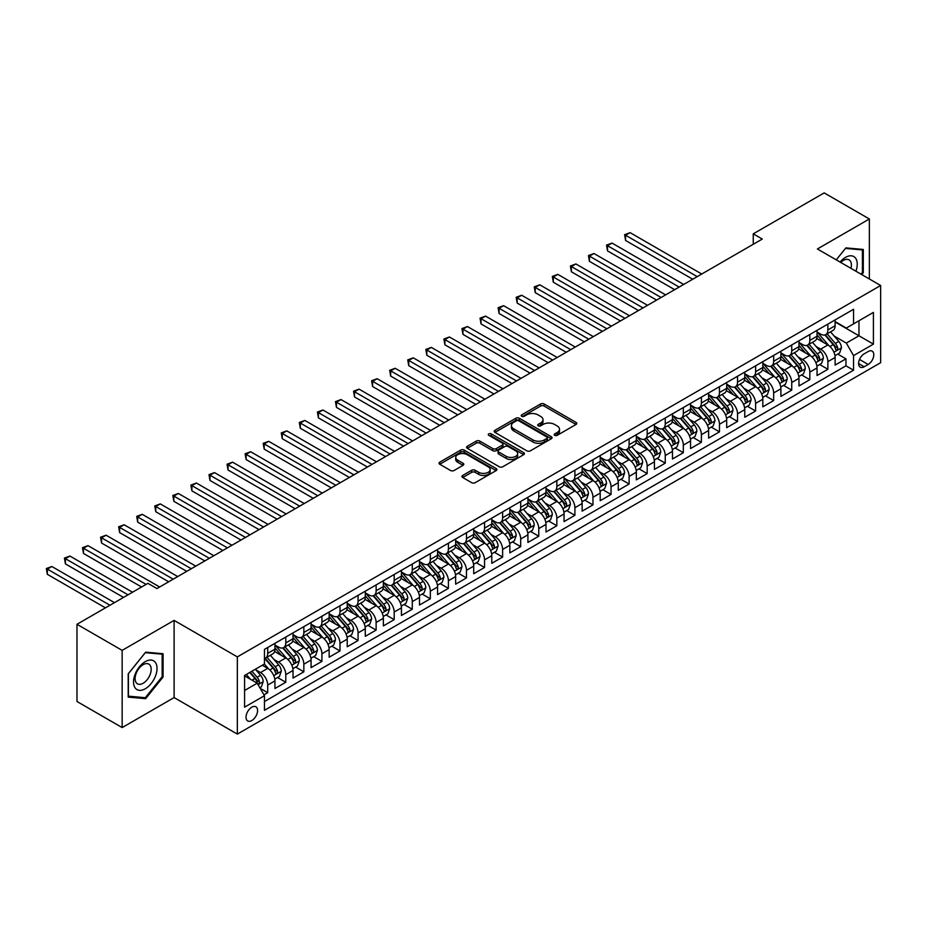 <?xml version="1.0" encoding="UTF-8"?>
<svg xmlns="http://www.w3.org/2000/svg" width="927" height="927" viewBox="0 0 927 927"><rect width="100%" height="100%" fill="white"/><g stroke="black" fill="none" stroke-linecap="round" stroke-linejoin="round"><path stroke-width="1.39" d="M554.717 435.331A1.761 1.008 0 0 0 557.197 435.331L576.049 424.45A2.503 1.448 0 0 0 576.779 423.43A2.503 1.448 0 0 0 576.049 422.411L544.114 403.975A2.503 1.448 0 0 0 540.568 403.975L521.727 414.856A1.761 1.008 0 0 0 521.206 415.574A1.761 1.008 0 0 0 521.727 416.293A1.761 1.008 0 0 0 524.207 416.293L526.64 414.879A8.03 4.635 0 0 1 537.996 414.879L540.661 416.42A8.03 4.635 0 0 1 543.013 419.688A8.03 4.635 0 0 1 540.661 422.967L538.216 424.381A1.761 1.008 0 0 0 537.706 425.099A1.761 1.008 0 0 0 538.216 425.817A1.761 1.008 0 0 0 540.708 425.817L543.141 424.404A8.03 4.635 0 0 1 554.497 424.404L557.15 425.945A8.03 4.635 0 0 1 559.502 429.213A8.03 4.635 0 0 1 557.15 432.492L554.717 433.906A1.761 1.008 0 0 0 554.195 434.624A1.761 1.008 0 0 0 554.717 435.331L554.717 433.906M251.808 720.534A8.181 4.716 120 0 0 257.15 713.327A8.181 4.716 120 0 0 255.898 706.78A8.181 4.716 120 0 0 251.808 707.185A8.181 4.716 120 0 0 246.466 714.393A8.181 4.716 120 0 0 247.718 720.939A8.181 4.716 120 0 0 251.808 720.534M462.7 475.447A2.503 1.448 0 0 0 461.97 476.478A2.503 1.448 0 0 0 462.7 477.498L471.658 482.677A2.503 1.448 0 0 0 475.203 482.677L496.142 470.592A2.503 1.448 0 0 0 496.872 469.56A2.503 1.448 0 0 0 496.142 468.541L464.207 450.105A2.503 1.448 0 0 0 460.661 450.105L439.734 462.191A2.503 1.448 0 0 0 439.004 463.21A2.503 1.448 0 0 0 439.734 464.242L450.557 470.487A2.503 1.448 0 0 0 454.103 470.487L463.06 465.319A2.503 1.448 0 0 0 463.79 464.288A2.503 1.448 0 0 0 463.06 463.268L457.695 460.163A6.709 3.87 0 0 1 455.725 457.428A6.709 3.87 0 0 1 459.873 453.848A6.709 3.87 0 0 1 467.185 454.693L488.205 466.826A6.709 3.87 0 0 1 490.163 469.56A6.709 3.87 0 0 1 486.026 473.141A6.709 3.87 0 0 1 478.714 472.307L475.203 470.279A2.503 1.448 0 0 0 471.658 470.279L462.7 475.447L462.7 477.498M174.102 620.383L122.155 650.372L76.976 624.288L76.976 701.496L122.155 727.579L174.102 697.579L237.347 734.103L237.347 656.895L174.102 620.383L174.102 697.579M869.352 278.969L869.352 218.981L817.405 248.981L880.65 285.493L237.347 656.895M869.352 218.981L824.184 192.897L753.257 233.847L753.257 244.288M76.976 624.288L147.903 583.35L156.941 588.564L762.295 239.062L753.257 233.847M526.826 450.823A2.503 1.448 0 0 0 530.371 450.823L551.298 438.738A2.503 1.448 0 0 0 552.04 437.718A2.503 1.448 0 0 0 551.298 436.687L519.375 418.262A2.503 1.448 0 0 0 515.829 418.262L494.902 430.348A2.503 1.448 0 0 0 494.161 431.368A2.503 1.448 0 0 0 494.902 432.388L526.826 450.823M489.479 435.713A1.761 1.008 0 0 1 491.264 435.968L491.264 433.871L523.72 452.619A2.503 1.448 0 0 1 524.45 453.639A2.503 1.448 0 0 1 523.72 454.659L502.793 466.745A2.503 1.448 0 0 1 499.247 466.745L467.312 448.32L476.269 443.187L476.269 441.09L467.312 446.269A2.503 1.448 0 0 0 466.582 447.289A2.503 1.448 0 0 0 467.312 448.32L467.312 446.269M476.269 443.187A2.503 1.448 0 0 1 479.815 443.187L479.815 441.09A2.503 1.448 0 0 0 476.269 441.09M479.815 441.09L492.77 448.575A2.503 1.448 0 0 0 496.316 448.575L502.26 445.145A2.503 1.448 0 0 0 502.99 444.114A2.503 1.448 0 0 0 502.26 443.094L488.772 435.308A1.761 1.008 0 0 1 488.262 434.589A1.761 1.008 0 0 1 489.352 433.651A1.761 1.008 0 0 1 491.264 433.871M263.963 694.844L267.706 692.678L260.209 688.355M255.945 669.931L260.487 672.55A10.22 5.898 60 0 1 267.706 685.065L274.937 680.893L274.937 688.506L285.783 682.249L277.555 677.498M274.01 659.491L278.552 662.11A10.22 5.898 60 0 1 285.783 674.636L293.013 670.464L293.013 678.077L303.847 671.82L295.632 667.069M292.086 649.062L296.617 651.681A10.22 5.898 60 0 1 303.847 664.196L311.078 660.024L311.078 667.637L321.924 661.38L313.697 656.64M310.151 638.633L314.693 641.252A10.22 5.898 60 0 1 321.924 653.767L329.143 649.595L329.143 657.208L339.989 650.951L331.773 646.2M328.228 628.193L332.758 630.812A10.22 5.898 60 0 1 339.989 643.338L347.219 639.167L347.219 646.779L358.065 640.522L349.838 635.771M346.292 617.764L350.835 620.383A10.22 5.898 60 0 1 358.065 632.898L365.284 628.726L365.284 636.339L376.13 630.082L367.903 625.343M364.369 607.336L368.9 609.954A10.22 5.898 60 0 1 376.13 622.469L383.361 618.297L383.361 625.91L394.195 619.653L385.98 614.902M382.434 596.895L386.976 599.514A10.22 5.898 60 0 1 394.195 612.04L401.426 607.869L401.426 615.482L412.272 609.224L404.045 604.474M400.51 586.467L405.041 589.085A10.22 5.898 60 0 1 412.272 601.6L419.502 597.428L419.502 605.041L430.337 598.784L422.121 594.045M418.575 576.026L423.118 578.657A10.22 5.898 60 0 1 430.337 591.171L437.567 587L437.567 594.613L448.413 588.355L440.186 583.604M436.652 565.597L441.182 568.216A10.22 5.898 60 0 1 448.413 580.742L455.644 576.559L455.644 584.184L466.478 577.927L458.262 573.176M454.717 555.169L459.259 557.787A10.22 5.898 60 0 1 466.478 570.302L473.709 566.13L473.709 573.743L484.554 567.486L476.327 562.747M472.782 544.728L477.324 547.359A10.22 5.898 60 0 1 484.554 559.873L491.785 555.702L491.785 563.315L502.619 557.057L494.404 552.307M490.858 534.3L495.389 536.918A10.22 5.898 60 0 1 502.619 549.444L509.85 545.261L509.85 552.886L520.696 546.629L512.469 541.878M508.923 523.871L513.465 526.49A10.22 5.898 60 0 1 520.696 539.004L527.915 534.833L527.915 542.446L538.761 536.188L530.545 531.449M527 513.431L531.53 516.049A10.22 5.898 60 0 1 538.761 528.575L545.991 524.404L545.991 532.017L556.837 525.76L548.61 521.009M545.064 503.002L549.607 505.621A10.22 5.898 60 0 1 556.837 518.147L564.056 513.964L564.056 521.588L574.902 515.319L566.675 510.58M563.141 492.573L567.672 495.192A10.22 5.898 60 0 1 574.902 507.706L582.133 503.535L582.133 511.148L592.967 504.891L584.752 500.14M581.206 482.133L585.748 484.751A10.22 5.898 60 0 1 592.967 497.278L600.198 493.106L600.198 500.719L611.044 494.462L602.817 489.711M599.282 471.704L603.813 474.323A10.22 5.898 60 0 1 611.044 486.849L618.274 482.666L618.274 490.29L629.109 484.021L620.893 479.282M617.347 461.275L621.89 463.894A10.22 5.898 60 0 1 629.109 476.408L636.339 472.237L636.339 479.85L647.185 473.593L638.958 468.842M635.424 450.835L639.954 453.454A10.22 5.898 60 0 1 647.185 465.98L654.416 461.808L654.416 469.421L665.25 463.164L657.034 458.413M653.489 440.406L658.031 443.025A10.22 5.898 60 0 1 665.25 455.551L672.481 451.368L672.481 458.992L683.326 452.724L675.099 447.984M671.554 429.977L676.096 432.596A10.22 5.898 60 0 1 683.326 445.111L690.557 440.939L690.557 448.552L701.391 442.295L693.176 437.544M689.63 419.537L694.161 422.156A10.22 5.898 60 0 1 701.391 434.682L708.622 430.51L708.622 438.123L719.468 431.866L711.241 427.115M707.695 409.108L712.237 411.727A10.22 5.898 60 0 1 719.468 424.242L726.687 420.07L726.687 427.695L737.533 421.426L729.317 416.687M725.771 398.68L730.302 401.298A10.22 5.898 60 0 1 737.533 413.813L744.763 409.641L744.763 417.254L755.609 410.997L747.382 406.246M743.836 388.239L748.379 390.858A10.22 5.898 60 0 1 755.609 403.384L762.828 399.213L762.828 406.826L773.674 400.568L765.447 395.817M761.913 377.81L766.444 380.429A10.22 5.898 60 0 1 773.674 392.944L780.905 388.772L780.905 396.397L791.739 390.128L783.524 385.389M779.978 367.382L784.52 370A10.22 5.898 60 0 1 791.739 382.515L798.97 378.343L798.97 385.956L809.816 379.699L801.588 374.948M798.054 356.941L802.585 359.56A10.22 5.898 60 0 1 809.816 372.086L817.046 367.915L817.046 375.528L827.881 369.27L827.881 361.646A10.22 5.898 -120 0 0 820.662 349.131L816.119 346.513M819.665 364.52L827.881 369.27M274.937 680.893A10.22 5.898 -120 0 0 267.706 668.367L262.283 665.238M293.013 670.464A10.22 5.898 -120 0 0 285.783 657.938L274.601 651.484M311.078 660.024A10.22 5.898 -120 0 0 303.847 647.509L292.677 641.055M329.143 649.595A10.22 5.898 -120 0 0 321.924 637.069L310.742 630.627M347.219 639.167A10.22 5.898 -120 0 0 339.989 626.64L328.818 620.186M365.284 628.726A10.22 5.898 -120 0 0 358.065 616.212L346.883 609.757M383.361 618.297A10.22 5.898 -120 0 0 376.13 605.771L364.96 599.329M401.426 607.869A10.22 5.898 -120 0 0 394.195 595.343L383.025 588.888M419.502 597.428A10.22 5.898 -120 0 0 412.272 584.914L401.101 578.46M437.567 587A10.22 5.898 -120 0 0 430.337 574.473L419.166 568.031M455.644 576.559A10.22 5.898 -120 0 0 448.413 564.045L437.231 557.59M473.709 566.13A10.22 5.898 -120 0 0 466.478 553.616L455.308 547.162M491.785 555.702A10.22 5.898 -120 0 0 484.554 543.176L473.373 536.733M509.85 545.261A10.22 5.898 -120 0 0 502.619 532.747L491.449 526.293M527.915 534.833A10.22 5.898 -120 0 0 520.696 522.318L509.514 515.864M545.991 524.404A10.22 5.898 -120 0 0 538.761 511.878L527.59 505.435M564.056 513.964A10.22 5.898 -120 0 0 556.837 501.449L545.655 494.995M582.133 503.535A10.22 5.898 -120 0 0 574.902 491.02L563.732 484.566M600.198 493.106A10.22 5.898 -120 0 0 592.967 480.58L581.797 474.137M618.274 482.666A10.22 5.898 -120 0 0 611.044 470.151L599.873 463.697M636.339 472.237A10.22 5.898 -120 0 0 629.109 459.722L617.938 453.268M654.416 461.808A10.22 5.898 -120 0 0 647.185 449.282L636.003 442.828M672.481 451.368A10.22 5.898 -120 0 0 665.25 438.853L654.08 432.399M690.557 440.939A10.22 5.898 -120 0 0 683.326 428.425L672.145 421.97M708.622 430.51A10.22 5.898 -120 0 0 701.391 417.984L690.221 411.53M726.687 420.07A10.22 5.898 -120 0 0 719.468 407.556L708.286 401.101M744.763 409.641A10.22 5.898 -120 0 0 737.533 397.127L726.362 390.673M762.828 399.213A10.22 5.898 -120 0 0 755.609 386.686L744.427 380.232M780.905 388.772A10.22 5.898 -120 0 0 773.674 376.258L762.504 369.803M798.97 378.343A10.22 5.898 -120 0 0 791.739 365.829L780.569 359.375M817.046 367.915A10.22 5.898 -120 0 0 809.816 355.389L798.645 348.934M868.182 351.53L864.207 353.824A7.926 4.577 120 0 0 859.028 360.812A7.926 4.577 120 0 0 860.244 367.15A7.926 4.577 120 0 0 864.207 366.768L868.182 364.473A7.926 4.577 120 0 0 873.361 357.486A7.926 4.577 120 0 0 872.145 351.136A7.926 4.577 120 0 0 868.182 351.53M237.347 734.103L880.65 362.689L880.65 285.493M244.577 690.488L257.231 683.187L264.462 695.702L264.462 710.314L853.547 370.209L853.547 355.597L846.316 343.083L834.196 336.084M264.462 695.702L244.577 707.185L244.577 675.47L264.462 663.987L264.462 649.387L853.547 309.282L853.547 323.882L873.419 312.411L873.419 344.126L853.547 355.597M274.937 645.007L278.552 647.092A10.22 5.898 60 0 0 283.662 647.591L290.893 643.419A10.22 5.898 -120 0 0 293.013 638.738L293.013 632.898M293.013 634.566L296.617 636.652A10.22 5.898 60 0 0 301.738 637.162L308.958 632.99A10.22 5.898 -120 0 0 311.078 628.309L311.078 622.469M311.078 624.138L314.693 626.223A10.22 5.898 60 0 0 319.803 626.733L327.034 622.562A10.22 5.898 -120 0 0 329.143 617.88L329.143 612.04M329.143 613.709L332.758 615.795A10.22 5.898 60 0 0 337.868 616.293L345.099 612.121A10.22 5.898 -120 0 0 347.219 607.44L347.219 601.6M347.219 603.268L350.835 605.354A10.22 5.898 60 0 0 355.945 605.864L363.175 601.693A10.22 5.898 -120 0 0 365.284 597.011L365.284 591.171M365.284 592.84L368.9 594.925A10.22 5.898 60 0 0 374.01 595.435L381.24 591.264A10.22 5.898 -120 0 0 383.361 586.582L383.361 580.742M383.361 582.411L386.976 584.497A10.22 5.898 60 0 0 392.086 584.995L399.317 580.823A10.22 5.898 -120 0 0 401.426 576.142L401.426 570.302M401.426 571.971L405.041 574.056A10.22 5.898 60 0 0 410.151 574.566L417.382 570.395A10.22 5.898 -120 0 0 419.502 565.713L419.502 559.873M419.502 561.542L423.118 563.628A10.22 5.898 60 0 0 428.228 564.137L435.447 559.966A10.22 5.898 -120 0 0 437.567 555.285L437.567 549.444M437.567 551.113L441.182 553.199A10.22 5.898 60 0 0 446.293 553.697L453.523 549.526A10.22 5.898 -120 0 0 455.644 544.844L455.644 539.004M455.644 540.673L459.259 542.758A10.22 5.898 60 0 0 464.369 543.268L471.588 539.097A10.22 5.898 -120 0 0 473.709 534.415L473.709 528.575M473.709 530.244L477.324 532.33A10.22 5.898 60 0 0 482.434 532.84L489.665 528.668A10.22 5.898 -120 0 0 491.785 523.987L491.785 518.147M491.785 519.815L495.389 521.901A10.22 5.898 60 0 0 500.51 522.399L507.729 518.228A10.22 5.898 -120 0 0 509.85 513.546L509.85 507.706M509.85 509.375L513.465 511.461A10.22 5.898 60 0 0 518.575 511.971L525.806 507.799A10.22 5.898 -120 0 0 527.915 503.118L527.915 497.278M527.915 498.946L531.53 501.032A10.22 5.898 60 0 0 536.64 501.542L543.871 497.37A10.22 5.898 -120 0 0 545.991 492.689L545.991 486.837M545.991 488.517L549.607 490.603A10.22 5.898 60 0 0 554.717 491.101L561.947 486.93A10.22 5.898 -120 0 0 564.056 482.249L564.056 476.408M564.056 478.077L567.672 480.163A10.22 5.898 60 0 0 572.782 480.673L580.012 476.501A10.22 5.898 -120 0 0 582.133 471.82L582.133 465.98M582.133 467.648L585.748 469.734A10.22 5.898 60 0 0 590.858 470.244L598.089 466.061A10.22 5.898 -120 0 0 600.198 461.391L600.198 455.539M600.198 457.22L603.813 459.305A10.22 5.898 60 0 0 608.923 459.804L616.154 455.632A10.22 5.898 -120 0 0 618.274 450.951L618.274 445.111M618.274 446.779L621.89 448.865A10.22 5.898 60 0 0 627 449.375L634.219 445.203A10.22 5.898 -120 0 0 636.339 440.522L636.339 434.682M636.339 436.35L639.954 438.436A10.22 5.898 60 0 0 645.065 438.946L652.295 434.763A10.22 5.898 -120 0 0 654.416 430.093L654.416 424.242M654.416 425.922L658.031 428.007A10.22 5.898 60 0 0 663.141 428.506L670.36 424.334A10.22 5.898 -120 0 0 672.481 419.653L672.481 413.813M672.481 415.481L676.096 417.567A10.22 5.898 60 0 0 681.206 418.077L688.437 413.905A10.22 5.898 -120 0 0 690.557 409.224L690.557 403.384M690.557 405.053L694.161 407.138A10.22 5.898 60 0 0 699.282 407.648L706.501 403.465A10.22 5.898 -120 0 0 708.622 398.795L708.622 392.944M708.622 394.612L712.237 396.71A10.22 5.898 60 0 0 717.347 397.208L724.578 393.036A10.22 5.898 -120 0 0 726.687 388.355L726.687 382.515M726.687 384.184L730.302 386.269A10.22 5.898 60 0 0 735.412 386.779L742.643 382.608A10.22 5.898 -120 0 0 744.763 377.926L744.763 372.086M744.763 373.755L748.379 375.841A10.22 5.898 60 0 0 753.489 376.35L760.719 372.167A10.22 5.898 -120 0 0 762.828 367.498L762.828 361.646M762.828 363.314L766.444 365.412A10.22 5.898 60 0 0 771.554 365.91L778.784 361.739A10.22 5.898 -120 0 0 780.905 357.057L780.905 351.217M780.905 352.886L784.52 354.971A10.22 5.898 60 0 0 789.63 355.481L796.861 351.31A10.22 5.898 -120 0 0 798.97 346.628L798.97 340.788M798.97 342.457L802.585 344.543A10.22 5.898 60 0 0 807.695 345.053L814.926 340.869A10.22 5.898 -120 0 0 817.046 336.2L817.046 330.348M264.462 701.554L845.957 365.829L845.957 358.83L835.111 365.099L835.111 357.474A10.22 5.898 -120 0 0 827.881 344.96L816.71 338.506M817.046 332.017L820.662 334.102A10.22 5.898 -120 0 0 825.772 334.612A10.22 5.898 -120 0 0 827.881 329.931L827.881 324.091M825.772 334.612L832.991 330.441A10.22 5.898 -120 0 0 835.111 325.759L835.111 319.919M267.706 647.509L267.706 653.35A10.22 5.898 60 0 1 265.597 658.031A10.22 5.898 60 0 1 264.462 658.437M265.597 658.031L272.816 653.859A10.22 5.898 -120 0 0 274.937 649.178L274.937 643.338M285.783 637.069L285.783 642.921A10.22 5.898 60 0 1 283.662 647.591M303.847 626.64L303.847 632.481A10.22 5.898 60 0 1 301.738 637.162M321.924 616.212L321.924 622.052A10.22 5.898 60 0 1 319.803 626.733M339.989 605.771L339.989 611.623A10.22 5.898 60 0 1 337.868 616.293M358.065 595.343L358.065 601.183A10.22 5.898 60 0 1 355.945 605.864M376.13 584.914L376.13 590.754A10.22 5.898 60 0 1 374.01 595.435M394.195 574.473L394.195 580.325A10.22 5.898 60 0 1 392.086 584.995M412.272 564.045L412.272 569.885A10.22 5.898 60 0 1 410.151 574.566M430.337 553.616L430.337 559.456A10.22 5.898 60 0 1 428.228 564.137M448.413 543.176L448.413 549.027A10.22 5.898 60 0 1 446.293 553.697M466.478 532.747L466.478 538.587A10.22 5.898 60 0 1 464.369 543.268M484.554 522.318L484.554 528.158A10.22 5.898 60 0 1 482.434 532.84M502.619 511.878L502.619 517.73A10.22 5.898 60 0 1 500.51 522.399M520.696 501.449L520.696 507.289A10.22 5.898 60 0 1 518.575 511.971M538.761 491.02L538.761 496.86A10.22 5.898 60 0 1 536.64 501.542M556.837 480.58L556.837 486.42A10.22 5.898 60 0 1 554.717 491.101M574.902 470.151L574.902 475.991A10.22 5.898 60 0 1 572.782 480.673M592.967 459.722L592.967 465.563A10.22 5.898 60 0 1 590.858 470.244M611.044 449.282L611.044 455.122A10.22 5.898 60 0 1 608.923 459.804M629.109 438.853L629.109 444.693A10.22 5.898 60 0 1 627 449.375M647.185 428.425L647.185 434.265A10.22 5.898 60 0 1 645.065 438.946M665.25 417.984L665.25 423.824A10.22 5.898 60 0 1 663.141 428.506M683.326 407.556L683.326 413.396A10.22 5.898 60 0 1 681.206 418.077M701.391 397.127L701.391 402.967A10.22 5.898 60 0 1 699.282 407.648M719.468 386.686L719.468 392.527A10.22 5.898 60 0 1 717.347 397.208M737.533 376.258L737.533 382.098A10.22 5.898 60 0 1 735.412 386.779M755.609 365.829L755.609 371.669A10.22 5.898 60 0 1 753.489 376.35M773.674 355.389L773.674 361.229A10.22 5.898 60 0 1 771.554 365.91M791.739 344.96L791.739 350.8A10.22 5.898 60 0 1 789.63 355.481M809.816 334.52L809.816 340.371A10.22 5.898 60 0 1 807.695 345.053M809.816 372.086L809.816 379.699M791.739 382.515L791.739 390.128M773.674 392.944L773.674 400.568M755.609 403.384L755.609 410.997M737.533 413.813L737.533 421.426M719.468 424.242L719.468 431.866M701.391 434.682L701.391 442.295M683.326 445.111L683.326 452.724M665.25 455.551L665.25 463.164M647.185 465.98L647.185 473.593M629.109 476.408L629.109 484.021M611.044 486.849L611.044 494.462M592.967 497.278L592.967 504.891M574.902 507.706L574.902 515.319M556.837 518.147L556.837 525.76M538.761 528.575L538.761 536.188M520.696 539.004L520.696 546.629M502.619 549.444L502.619 557.057M484.554 559.873L484.554 567.486M466.478 570.302L466.478 577.927M448.413 580.742L448.413 588.355M430.337 591.171L430.337 598.784M412.272 601.6L412.272 609.224M394.195 612.04L394.195 619.653M376.13 622.469L376.13 630.082M358.065 632.898L358.065 640.522M339.989 643.338L339.989 650.951M321.924 653.767L321.924 661.38M303.847 664.196L303.847 671.82M285.783 674.636L285.783 682.249M267.706 685.065L267.706 692.678M257.231 683.187L244.577 675.887M846.316 343.083L858.97 335.783L858.97 320.754L873.419 312.411M835.111 322.005L873.419 344.126M835.111 321.588L846.316 328.054L853.547 323.882M122.155 650.372L122.155 727.579M837.73 354.091L845.957 358.83M845.957 365.829L853.547 370.209M861.786 274.601L863.304 272.7L863.304 249.456L845.864 247.891L836.247 259.861L845.505 248.413L862.4 249.919L862.4 272.445L861.021 274.16M128.204 697.104L145.643 698.668L163.082 676.977L163.082 653.72L145.643 652.168L128.204 673.859L128.204 697.104M862.4 272.179L863.304 272.7M162.179 676.455L163.082 676.977M143.801 697.602L145.643 698.668M555.412 435.586L557.15 434.578A8.03 4.635 0 0 0 559.502 431.298L559.502 429.213M543.013 419.688L543.013 421.785A8.03 4.635 0 0 1 540.661 425.053L538.923 426.061M576.015 424.473L544.114 406.061A2.503 1.448 0 0 0 540.568 406.061L522.422 416.536M551.298 436.687L551.298 438.738L519.375 420.348A2.503 1.448 0 0 0 515.829 420.348L494.925 432.411L494.902 430.348M546.86 438.436A1.761 1.008 0 0 0 547.382 437.718A1.761 1.008 0 0 0 546.86 436.999L518.842 420.823A1.761 1.008 0 0 0 516.362 420.823L513.79 422.306A8.03 4.635 0 0 0 511.437 425.586A8.03 4.635 0 0 0 513.79 428.853L532.944 439.919A8.03 4.635 0 0 0 544.3 439.919L546.86 438.436L546.86 440.522A1.761 1.008 0 0 0 547.382 439.804L547.382 437.718M511.437 425.586L511.437 427.671A8.03 4.635 0 0 0 513.79 430.939L513.79 428.853M546.86 440.522L544.3 442.005A8.03 4.635 0 0 1 532.944 442.005L513.79 430.939M479.815 443.187L492.77 450.661A2.503 1.448 0 0 0 496.316 450.661L502.26 447.231A2.503 1.448 0 0 0 502.99 446.2L502.99 444.114M491.264 435.968L523.685 454.682M506.2 456.327A6.709 3.87 0 0 0 513.512 457.173A6.709 3.87 0 0 0 517.66 453.593A6.709 3.87 0 0 0 515.69 450.846L508.286 446.571A2.503 1.448 0 0 0 504.74 446.571L498.796 450.001A2.503 1.448 0 0 0 498.066 451.032A2.503 1.448 0 0 0 498.796 452.052L506.2 456.327L506.2 458.413A6.709 3.87 0 0 0 513.512 459.259A6.709 3.87 0 0 0 517.66 455.678L517.66 453.593M498.066 451.032L498.066 453.118A2.503 1.448 0 0 0 498.796 454.137L498.796 452.052M506.2 458.413L498.796 454.137M490.163 469.56L490.163 471.646A6.709 3.87 0 0 1 486.026 475.227A6.709 3.87 0 0 1 478.714 474.392L475.203 472.364A2.503 1.448 0 0 0 471.658 472.364L462.735 477.521M455.725 457.428L455.725 459.514A6.709 3.87 0 0 0 457.695 462.26L457.695 460.163M463.025 465.331L457.695 462.26M496.107 470.603L464.207 452.191A2.503 1.448 0 0 0 460.661 452.191L439.769 464.253L439.734 462.191M834.96 355.69L839.63 352.99L841.438 347.776A6.767 3.905 -120 0 0 838.796 341.414L830.546 331.854M828.889 345.62L819.097 334.288A19.548 11.286 -120 0 0 817.046 332.133M823.524 342.434L818.043 336.095A16.223 9.374 -120 0 0 817.046 335.006M701.751 274.021L630.105 232.654L625.586 235.261L625.586 240.475L692.724 279.236M824.845 334.983L833.199 344.647A6.767 3.905 60 0 1 835.609 349.317C836.629 350.673 837.348 350.255 837.776 348.065A6.767 3.905 -120 0 0 835.366 343.396L827.116 333.836M825.343 334.821L834.312 345.215A3.453 1.993 60 0 1 835.181 346.559L837.776 348.065M835.609 349.317L836.108 350.116M625.586 240.475L624.601 234.682L697.231 276.628M624.601 234.682L630.105 232.654M855.911 271.205A16.616 9.594 120 0 0 845.505 257.37A16.616 9.594 120 0 0 840.059 262.063M850.963 268.355A11.367 6.57 120 0 0 849.051 259.85A11.367 6.57 120 0 0 843.361 260.417A11.367 6.57 120 0 0 840.731 262.445M861.276 249.27L862.4 249.919M155.458 676.119A16.616 9.594 120 0 0 151.159 660.07A16.616 9.594 120 0 0 135.11 674.3A16.616 9.594 120 0 0 139.409 690.337A16.616 9.594 120 0 0 155.458 676.119M150.104 674.589A11.367 6.57 120 0 0 148.83 664.126A11.367 6.57 120 0 0 136.176 673.35A11.367 6.57 120 0 0 137.463 683.825A11.367 6.57 120 0 0 150.104 674.589M128.389 696.223L128.389 673.697L145.284 652.678L162.179 654.184L162.179 676.71L145.284 697.73L128.204 696.119M161.055 653.547L162.179 654.184M816.896 366.119L821.565 363.419L823.361 358.204A6.767 3.905 -120 0 0 820.731 351.854L812.469 342.295M810.824 356.049L801.032 344.717A19.548 11.286 -120 0 0 798.97 342.561M805.447 352.874L799.978 346.524A16.223 9.374 -120 0 0 798.97 345.435M683.686 284.45L612.04 243.083L607.521 245.69L607.521 250.904L674.647 289.664M806.78 345.412L815.123 355.087A6.767 3.905 60 0 1 817.544 359.746C818.564 361.113 819.283 360.696 819.711 358.494A6.767 3.905 -120 0 0 817.301 353.836L809.039 344.276M807.266 345.261L816.247 355.644A3.453 1.993 60 0 1 817.116 356.999L819.711 358.494M817.544 359.746L818.031 360.557M607.521 250.904L606.525 245.122L679.167 287.057M606.525 245.122L612.04 243.083M798.819 376.547L803.489 373.859L805.296 368.645A6.767 3.905 -120 0 0 802.655 362.283L794.404 352.723M792.747 366.489L782.956 355.145A19.548 11.286 -120 0 0 780.905 353.002M787.382 363.303L781.901 356.965A16.223 9.374 -120 0 0 780.905 355.875M665.609 294.879L593.964 253.511L589.445 256.119L589.445 261.344L656.583 300.093M788.703 355.852L797.058 365.516A6.767 3.905 60 0 1 799.468 370.186C800.488 371.542 801.218 371.124 801.635 368.934A6.767 3.905 -120 0 0 799.225 364.265L790.974 354.705M789.201 355.69L798.17 366.084A3.453 1.993 60 0 1 799.039 367.428L801.635 368.934M799.468 370.186L799.966 370.985M589.445 261.344L588.46 255.551L661.102 297.486M588.46 255.551L593.964 253.511M780.754 386.988L785.424 384.288L787.232 379.073A6.767 3.905 -120 0 0 784.59 372.712L776.328 363.152M774.682 376.918L764.891 365.586A19.548 11.286 -120 0 0 762.828 363.43M769.306 373.732L763.836 367.393A16.223 9.374 -120 0 0 762.828 366.304M647.544 305.319L575.899 263.952L571.38 266.559L571.38 271.773L638.506 310.533M770.638 366.281L778.993 375.945A6.767 3.905 60 0 1 781.403 380.615C782.423 381.97 783.141 381.553 783.57 379.363A6.767 3.905 -120 0 0 781.16 374.693L772.898 365.134M771.125 366.119L780.105 376.513A3.453 1.993 60 0 1 780.974 377.857L783.57 379.363M781.403 380.615L781.89 381.414M571.38 271.773L570.383 265.979L643.025 307.926M570.383 265.979L575.899 263.952M762.678 397.416L767.347 394.728L769.155 389.502A6.767 3.905 -120 0 0 766.525 383.152L758.263 373.593M756.606 387.347L746.814 376.014A19.548 11.286 -120 0 0 744.763 373.859M751.241 384.172L745.76 377.834A16.223 9.374 -120 0 0 744.763 376.733M629.479 315.748L557.822 274.38L553.303 276.988L553.303 282.202L620.441 320.962M752.562 376.71L760.916 386.385A6.767 3.905 60 0 1 763.327 391.043C764.346 392.411 765.076 391.994 765.505 389.792A6.767 3.905 -120 0 0 763.083 385.134L754.833 375.574M753.06 376.559L762.029 386.941A3.453 1.993 60 0 1 762.898 388.297L765.505 389.792M763.327 391.043L763.825 391.854M553.303 282.202L552.318 276.42L624.96 318.355M552.318 276.42L557.822 274.38M744.613 407.857L749.283 405.157L751.09 399.943A6.767 3.905 -120 0 0 748.448 393.581L740.198 384.021M738.541 397.787L728.749 386.443A19.548 11.286 -120 0 0 726.687 384.299M733.164 394.601L727.695 388.262A16.223 9.374 -120 0 0 726.687 387.173M611.403 326.177L539.757 284.809L535.238 287.416L535.238 292.642L602.365 331.391M734.497 387.15L742.851 396.814A6.767 3.905 60 0 1 745.262 401.484C746.281 402.839 747 402.422 747.429 400.232A6.767 3.905 -120 0 0 745.018 395.562L736.756 386.003M734.984 386.988L743.964 397.382A3.453 1.993 60 0 1 744.833 398.726L747.429 400.232M745.262 401.484L745.76 402.283M535.238 292.642L534.242 286.849L606.884 328.784M534.242 286.849L539.757 284.809M726.536 418.286L731.206 415.586L733.014 410.371A6.767 3.905 -120 0 0 730.383 404.01L722.121 394.45M720.464 408.216L710.673 396.883A19.548 11.286 -120 0 0 708.622 394.728M715.099 405.029L709.618 398.691A16.223 9.374 -120 0 0 708.622 397.602M593.338 336.617L521.681 295.25L517.173 297.857L517.173 303.071L584.3 341.831M716.42 397.579L724.775 407.243A6.767 3.905 60 0 1 727.197 411.912C728.205 413.268 728.935 412.851 729.364 410.661A6.767 3.905 -120 0 0 726.942 405.991L718.692 396.432M716.919 397.416L725.887 407.81A3.453 1.993 60 0 1 726.756 409.155L729.364 410.661M727.197 411.912L727.683 412.712M517.173 303.071L516.177 297.277L588.819 339.224M516.177 297.277L521.681 295.25M708.471 428.714L713.141 426.026L714.949 420.8A6.767 3.905 -120 0 0 712.307 414.45L704.057 404.89M702.399 418.645L692.608 407.312A19.548 11.286 -120 0 0 690.557 405.157M697.023 415.47L691.554 409.131A16.223 9.374 -120 0 0 690.557 408.031M575.261 347.046L503.616 305.678L499.097 308.285L499.097 313.5L566.223 352.26M698.355 408.007L706.71 417.683A6.767 3.905 60 0 1 709.12 422.341C710.14 423.709 710.858 423.291 711.287 421.09A6.767 3.905 -120 0 0 708.877 416.432L700.615 406.872M698.842 407.857L707.822 418.239A3.453 1.993 60 0 1 708.692 419.595L711.287 421.09M709.12 422.341L709.618 423.152M499.097 313.5L498.1 307.718L570.742 349.653M498.1 307.718L503.616 305.678M690.395 439.155L695.065 436.455L696.872 431.24A6.767 3.905 -120 0 0 694.242 424.879L685.98 415.319M684.323 429.085L674.532 417.741A19.548 11.286 -120 0 0 672.481 415.597M678.958 425.899L673.477 419.56A16.223 9.374 -120 0 0 672.481 418.471M557.197 357.474L485.551 316.107L481.032 318.726L481.032 323.94L548.158 362.689M680.291 418.448L688.634 428.112A6.767 3.905 60 0 1 691.055 432.782C692.063 434.137 692.793 433.72 693.222 431.53A6.767 3.905 -120 0 0 690.8 426.86L682.55 417.301M680.777 418.286L689.746 428.68A3.453 1.993 60 0 1 690.615 430.024L693.222 431.53M691.055 432.782L691.542 433.581M481.032 323.94L480.035 318.146L552.677 360.082M480.035 318.146L485.551 316.107M672.33 449.583L677 446.884L678.807 441.669A6.767 3.905 -120 0 0 676.165 435.308L667.915 425.748M666.258 439.514L656.467 428.181A19.548 11.286 -120 0 0 654.416 426.026M660.893 436.327L655.412 429.989A16.223 9.374 -120 0 0 654.416 428.9M539.12 367.915L467.475 326.547L462.955 329.155L462.955 334.369L530.093 373.129M662.214 428.877L670.569 438.541A6.767 3.905 60 0 1 672.979 443.21C673.999 444.566 674.717 444.149 675.146 441.959A6.767 3.905 -120 0 0 672.735 437.289L664.474 427.729M662.712 428.714L671.681 439.108A3.453 1.993 60 0 1 672.55 440.452L675.146 441.959M672.979 443.21L673.477 444.01M462.955 334.369L461.959 328.575L534.601 370.522M461.959 328.575L467.475 326.547M654.265 460.012L658.923 457.324L660.731 452.098A6.767 3.905 -120 0 0 658.1 445.748L649.839 436.188M648.193 449.943L638.402 438.61A19.548 11.286 -120 0 0 636.339 436.455M642.817 446.768L637.336 440.429A16.223 9.374 -120 0 0 636.339 439.328M521.055 378.343L449.41 336.976L444.89 339.583L444.89 344.798L512.017 383.558M644.149 439.305L652.492 448.981A6.767 3.905 60 0 1 654.914 453.639C655.934 455.006 656.652 454.589 657.081 452.388A6.767 3.905 -120 0 0 654.659 447.729L646.409 438.17M644.636 439.155L653.605 449.537A3.453 1.993 60 0 1 654.474 450.893L657.081 452.388M654.914 453.639L655.401 454.45M444.89 344.798L443.894 339.015L516.536 380.951M443.894 339.015L449.41 336.976M636.189 470.452L640.858 467.753L642.666 462.538A6.767 3.905 -120 0 0 640.024 456.177L631.774 446.617M630.117 460.383L620.325 449.039A19.548 11.286 -120 0 0 618.274 446.895M624.752 457.196L619.271 450.858A16.223 9.374 -120 0 0 618.274 449.769M502.979 388.772L431.333 347.405L426.814 350.024L426.814 355.238L493.952 393.987M626.073 449.746L634.427 459.41A6.767 3.905 60 0 1 636.837 464.079C637.857 465.435 638.576 465.018 639.004 462.828A6.767 3.905 -120 0 0 636.594 458.158L628.344 448.598M626.571 449.583L635.54 459.977A3.453 1.993 60 0 1 636.409 461.322L639.004 462.828M636.837 464.079L637.336 464.879M426.814 355.238L425.829 349.444L498.459 391.379M425.829 349.444L431.333 347.405M618.124 480.881L622.793 478.181L624.589 472.967A6.767 3.905 -120 0 0 621.959 466.605L613.697 457.046M612.052 470.812L602.26 459.479A19.548 11.286 -120 0 0 600.198 457.324M606.675 467.625L601.206 461.287A16.223 9.374 -120 0 0 600.198 460.198M484.914 399.213L413.268 357.845L408.749 360.452L408.749 365.667L475.875 404.427M608.008 460.174L616.351 469.838A6.767 3.905 60 0 1 618.772 474.508C619.792 475.875 620.511 475.458 620.939 473.257A6.767 3.905 -120 0 0 618.529 468.587L610.267 459.027M608.494 460.012L617.475 470.406A3.453 1.993 60 0 1 618.344 471.75L620.939 473.257M618.772 474.508L619.259 475.308M408.749 365.667L407.753 359.873L480.395 401.82M407.753 359.873L413.268 357.845M600.047 491.31L604.717 488.622L606.525 483.396A6.767 3.905 -120 0 0 603.883 477.046L595.632 467.486M593.975 481.24L584.184 469.908A19.548 11.286 -120 0 0 582.133 467.764M588.61 478.065L583.129 471.727A16.223 9.374 -120 0 0 582.133 470.638M466.837 409.641L395.192 368.274L390.673 370.881L390.673 376.095L457.811 414.856M589.931 470.603L598.286 480.279A6.767 3.905 60 0 1 600.696 484.937C601.716 486.304 602.446 485.887 602.874 483.685A6.767 3.905 -120 0 0 600.453 479.027L592.202 469.468M590.429 470.452L599.398 480.835A3.453 1.993 60 0 1 600.267 482.191L602.874 483.685M600.696 484.937L601.194 485.748M390.673 376.095L389.688 370.313L462.33 412.248M389.688 370.313L395.192 368.274M581.982 501.75L586.652 499.05L588.46 493.836A6.767 3.905 -120 0 0 585.818 487.475L577.556 477.915M575.91 491.681L566.119 480.337A19.548 11.286 -120 0 0 564.056 478.193M570.534 488.494L565.064 482.156A16.223 9.374 -120 0 0 564.056 481.067M448.772 420.07L377.127 378.703L372.608 381.321L372.608 386.536L439.734 425.284M571.866 481.043L580.221 490.707A6.767 3.905 60 0 1 582.631 495.377C583.651 496.733 584.369 496.316 584.798 494.126A6.767 3.905 -120 0 0 582.388 489.456L574.126 479.896M572.353 480.881L581.333 491.275A3.453 1.993 60 0 1 582.202 492.619L584.798 494.126M582.631 495.377L583.118 496.177M372.608 386.536L371.611 380.742L444.253 422.677M371.611 380.742L377.127 378.703M563.906 512.179L568.575 509.479L570.383 504.265A6.767 3.905 -120 0 0 567.753 497.903L559.491 488.344M557.834 502.11L548.042 490.777A19.548 11.286 -120 0 0 545.991 488.622M552.469 498.923L546.988 492.585A16.223 9.374 -120 0 0 545.991 491.495M430.707 430.51L359.05 389.143L354.531 391.75L354.531 396.965L421.669 435.725M553.79 491.472L562.144 501.136A6.767 3.905 60 0 1 564.555 505.806C565.574 507.173 566.304 506.756 566.733 504.555A6.767 3.905 -120 0 0 564.311 499.885L556.061 490.325M554.288 491.31L563.257 501.704A3.453 1.993 60 0 1 564.126 503.048L566.733 504.555M564.555 505.806L565.053 506.605M354.531 396.965L353.546 391.171L426.188 433.118M353.546 391.171L359.05 389.143M545.841 522.608L550.511 519.92L552.318 514.694A6.767 3.905 -120 0 0 549.676 508.344L541.426 498.784M539.769 512.538L529.977 501.206A19.548 11.286 -120 0 0 527.915 499.062M534.392 509.363L528.923 503.025A16.223 9.374 -120 0 0 527.915 501.936M412.631 440.939L340.985 399.572L336.466 402.179L336.466 407.393L403.593 446.154M535.725 501.901L544.079 511.577A6.767 3.905 60 0 1 546.49 516.235C547.509 517.602 548.228 517.185 548.657 514.983A6.767 3.905 -120 0 0 546.246 510.325L537.984 500.765M536.212 501.75L545.192 512.133A3.453 1.993 60 0 1 546.061 513.488L548.657 514.983M546.49 516.235L546.988 517.046M336.466 407.393L335.47 401.611L408.112 443.546M335.47 401.611L340.985 399.572M527.764 533.048L532.434 530.348L534.242 525.134A6.767 3.905 -120 0 0 531.611 518.772L523.349 509.213M521.692 522.979L511.901 511.634A19.548 11.286 -120 0 0 509.85 509.491M516.327 519.792L510.847 513.454A16.223 9.374 -120 0 0 509.85 512.364M394.566 451.368L322.909 410.012L318.401 412.619L318.401 417.834L385.528 456.594M517.648 512.341L526.003 522.005A6.767 3.905 60 0 1 528.425 526.675C529.433 528.031 530.163 527.614 530.592 525.424A6.767 3.905 -120 0 0 528.17 520.754L519.92 511.194M518.147 512.179L527.115 522.573A3.453 1.993 60 0 1 527.984 523.917L530.592 525.424M528.425 526.675L528.911 527.475M318.401 417.834L317.405 412.04L390.047 453.975M317.405 412.04L322.909 410.012M509.699 543.477L514.369 540.777L516.177 535.563A6.767 3.905 -120 0 0 513.535 529.201L505.285 519.641M503.628 533.407L493.836 522.075A19.548 11.286 -120 0 0 491.785 519.92M498.251 530.232L492.782 523.882A16.223 9.374 -120 0 0 491.785 522.793M376.489 461.808L304.844 420.441L300.325 423.048L300.325 428.262L367.451 467.023M499.583 522.77L507.938 532.434A6.767 3.905 60 0 1 510.348 537.104C511.368 538.471 512.086 538.054 512.515 535.852A6.767 3.905 -120 0 0 510.105 531.183L501.843 521.623M500.07 522.608L509.05 533.002A3.453 1.993 60 0 1 509.92 534.346L512.515 535.852M510.348 537.104L510.847 537.903M300.325 428.262L299.328 422.469L371.97 464.415M299.328 422.469L304.844 420.441M491.623 553.906L496.293 551.217L498.1 545.991A6.767 3.905 -120 0 0 495.47 539.641L487.208 530.082M485.551 543.836L475.76 532.504A19.548 11.286 -120 0 0 473.709 530.36M480.186 540.661L474.705 534.323A16.223 9.374 -120 0 0 473.709 533.234M358.425 472.237L286.779 430.87L282.26 433.477L282.26 438.691L349.386 477.451M481.519 533.199L489.862 542.874A6.767 3.905 60 0 1 492.283 547.533C493.291 548.9 494.021 548.483 494.45 546.281A6.767 3.905 -120 0 0 492.028 541.623L483.778 532.063M482.005 533.048L490.974 543.431A3.453 1.993 60 0 1 491.843 544.786L494.45 546.281M492.283 547.533L492.77 548.344M282.26 438.691L281.263 432.909L353.905 474.844M281.263 432.909L286.779 430.87M473.558 564.346L478.228 561.646L480.035 556.432A6.767 3.905 -120 0 0 477.393 550.07L469.143 540.511M467.486 554.276L457.695 542.932A19.548 11.286 -120 0 0 455.644 540.789M462.121 551.09L456.64 544.752A16.223 9.374 -120 0 0 455.644 543.662M340.348 482.666L268.703 441.31L264.183 443.917L264.183 449.132L331.321 487.892M463.442 543.639L471.797 553.303A6.767 3.905 60 0 1 474.207 557.973C475.227 559.329 475.945 558.911 476.374 556.721A6.767 3.905 -120 0 0 473.964 552.052L465.702 542.492M463.94 543.477L472.909 553.871A3.453 1.993 60 0 1 473.778 555.215L476.374 556.721M474.207 557.973L474.705 558.772M264.183 449.132L263.187 443.338L335.829 485.273M263.187 443.338L268.703 441.31M455.493 574.775L460.163 572.075L461.959 566.861A6.767 3.905 -120 0 0 459.328 560.499L451.067 550.939M449.421 564.705L439.63 553.373A19.548 11.286 -120 0 0 437.567 551.217M444.045 561.53L438.564 555.18A16.223 9.374 -120 0 0 437.567 554.091M322.283 493.106L250.638 451.739L246.118 454.346L246.118 459.56L313.245 498.32M445.377 554.068L453.72 563.732A6.767 3.905 60 0 1 456.142 568.402C457.162 569.769 457.88 569.352 458.309 567.15A6.767 3.905 -120 0 0 455.887 562.48L447.637 552.932M445.864 553.906L454.833 564.3A3.453 1.993 60 0 1 455.702 565.644L458.309 567.15M456.142 568.402L456.629 569.201M246.118 459.56L245.122 453.767L317.764 495.713M245.122 453.767L250.638 451.739M437.417 585.204L442.086 582.515L443.894 577.289A6.767 3.905 -120 0 0 441.252 570.939L433.002 561.38M431.345 575.134L421.553 563.801A19.548 11.286 -120 0 0 419.502 561.658M425.98 571.959L420.499 565.621A16.223 9.374 -120 0 0 419.502 564.531M304.207 503.535L232.561 462.167L228.042 464.775L228.042 469.989L295.18 508.749M427.301 564.497L435.655 574.172A6.767 3.905 60 0 1 438.065 578.83C439.085 580.198 439.804 579.781 440.232 577.579A6.767 3.905 -120 0 0 437.822 572.921L429.572 563.361M427.799 564.346L436.768 574.728A3.453 1.993 60 0 1 437.637 576.084L440.232 577.579M438.065 578.83L438.564 579.642M228.042 469.989L227.057 464.207L299.688 506.142M227.057 464.207L232.561 462.167M419.352 595.644L424.021 592.944L425.817 587.73A6.767 3.905 -120 0 0 423.187 581.368L414.925 571.808M413.28 585.574L403.488 574.23A19.548 11.286 -120 0 0 401.426 572.086M407.903 582.388L402.434 576.049A16.223 9.374 -120 0 0 401.426 574.96M286.142 513.964L214.496 472.608L209.977 475.215L209.977 480.429L277.103 519.19M409.236 574.937L417.579 584.601A6.767 3.905 60 0 1 420.001 589.271C421.02 590.626 421.739 590.209 422.167 588.019A6.767 3.905 -120 0 0 419.757 583.35L411.495 573.79M409.722 574.775L418.703 585.169A3.453 1.993 60 0 1 419.572 586.513L422.167 588.019M420.001 589.271L420.487 590.07M209.977 480.429L208.981 474.636L281.623 516.571M208.981 474.636L214.496 472.608M401.275 606.073L405.945 603.373L407.753 598.158A6.767 3.905 -120 0 0 405.111 591.797L396.86 582.237M395.203 596.003L385.412 584.67A19.548 11.286 -120 0 0 383.361 582.515M389.838 592.828L384.357 586.478A16.223 9.374 -120 0 0 383.361 585.389M268.065 524.404L196.42 483.037L191.901 485.644L191.901 490.858L259.039 529.618M391.159 585.366L399.514 595.041A6.767 3.905 60 0 1 401.924 599.699C402.944 601.067 403.674 600.65 404.102 598.448A6.767 3.905 -120 0 0 401.681 593.778L393.43 584.23M391.657 585.204L400.626 595.597A3.453 1.993 60 0 1 401.495 596.953L404.102 598.448M401.924 599.699L402.422 600.499M191.901 490.858L190.916 485.064L263.558 527.011M190.916 485.064L196.42 483.037M383.21 616.501L387.88 613.813L389.688 608.587A6.767 3.905 -120 0 0 387.046 602.237L378.784 592.677M377.138 606.432L367.347 595.099A19.548 11.286 -120 0 0 365.284 592.956M371.762 603.257L366.292 596.918A16.223 9.374 -120 0 0 365.284 595.829M250 534.833L178.355 493.465L173.836 496.072L173.836 501.298L240.962 540.047M373.094 595.794L381.449 605.47A6.767 3.905 60 0 1 383.859 610.128C384.879 611.496 385.597 611.078 386.026 608.877A6.767 3.905 -120 0 0 383.616 604.219L375.354 594.659M373.581 595.644L382.561 606.026A3.453 1.993 60 0 1 383.43 607.382L386.026 608.877M383.859 610.128L384.346 610.939M173.836 501.298L172.839 495.505L245.481 537.44M172.839 495.505L178.355 493.465M365.134 626.942L369.803 624.242L371.611 619.027A6.767 3.905 -120 0 0 368.981 612.666L360.719 603.106M359.062 616.872L349.27 605.528A19.548 11.286 -120 0 0 347.219 603.384M353.697 613.686L348.216 607.347A16.223 9.374 -120 0 0 347.219 606.258M231.935 545.261L160.278 503.906L155.759 506.513L155.759 511.727L222.897 550.487M355.018 606.235L363.372 615.899A6.767 3.905 60 0 1 365.783 620.569C366.802 621.924 367.532 621.507 367.961 619.317A6.767 3.905 -120 0 0 365.539 614.647L357.289 605.088M355.516 606.073L364.485 616.467A3.453 1.993 60 0 1 365.354 617.811L367.961 619.317M365.783 620.569L366.281 621.368M155.759 511.727L154.774 505.933L227.416 547.88M154.774 505.933L160.278 503.906M347.069 637.37L351.739 634.671L353.546 629.456A6.767 3.905 -120 0 0 350.904 623.095L342.654 613.535M340.997 627.301L331.206 615.968A19.548 11.286 -120 0 0 329.143 613.813M335.62 624.126L330.151 617.776A16.223 9.374 -120 0 0 329.143 616.687M213.859 555.702L142.213 514.334L137.694 516.942L137.694 522.156L204.821 560.916M336.953 616.664L345.308 626.339A6.767 3.905 60 0 1 347.718 630.997C348.737 632.365 349.456 631.947 349.885 629.746A6.767 3.905 -120 0 0 347.474 625.088L339.212 615.528M337.44 616.513L346.42 626.895A3.453 1.993 60 0 1 347.289 628.251L349.885 629.746M347.718 630.997L348.216 631.797M137.694 522.156L136.698 516.374L209.34 558.309M136.698 516.374L142.213 514.334M328.992 647.799L333.662 645.111L335.47 639.897A6.767 3.905 -120 0 0 332.839 633.535L324.577 623.975M322.92 637.73L313.129 626.397A19.548 11.286 -120 0 0 311.078 624.253M317.555 634.555L312.075 628.216A16.223 9.374 -120 0 0 311.078 627.127M195.794 566.13L124.137 524.763L119.629 527.37L119.629 532.596L186.756 571.345M318.888 627.092L327.231 636.768A6.767 3.905 60 0 1 329.653 641.426C330.661 642.793 331.391 642.376 331.82 640.175A6.767 3.905 -120 0 0 329.398 635.516L321.148 625.957M319.375 626.942L328.343 637.324A3.453 1.993 60 0 1 329.212 638.68L331.82 640.175M329.653 641.426L330.139 642.237M119.629 532.596L118.633 526.803L191.275 568.738M118.633 526.803L124.137 524.763M310.927 658.24L315.597 655.54L317.405 650.325A6.767 3.905 -120 0 0 314.763 643.964L306.513 634.404M304.856 648.17L295.064 636.826A19.548 11.286 -120 0 0 293.013 634.682M299.479 644.983L294.01 638.645A16.223 9.374 -120 0 0 293.013 637.556M177.717 576.559L106.072 535.203L101.553 537.811L101.553 543.025L168.679 581.785M300.812 637.533L309.166 647.197A6.767 3.905 60 0 1 311.576 651.866C312.596 653.222 313.314 652.805 313.743 650.615A6.767 3.905 -120 0 0 311.333 645.945L303.071 636.385M301.298 637.37L310.278 647.764A3.453 1.993 60 0 1 311.148 649.109L313.743 650.615M311.576 651.866L312.075 652.666M101.553 543.025L100.556 537.231L173.198 579.178M100.556 537.231L106.072 535.203M292.851 668.668L297.521 665.968L299.328 660.754A6.767 3.905 -120 0 0 296.698 654.392L288.436 644.844M286.779 658.599L276.988 647.266A19.548 11.286 -120 0 0 274.937 645.111M281.414 655.424L275.933 649.074A16.223 9.374 -120 0 0 274.937 647.985M159.653 587L88.007 545.632L83.488 548.239L83.488 553.454L141.576 587M282.747 647.961L291.09 657.637A6.767 3.905 60 0 1 293.511 662.295C294.519 663.662 295.25 663.245 295.678 661.044A6.767 3.905 -120 0 0 293.256 656.386L285.006 646.826M283.233 647.811L292.202 658.193A3.453 1.993 60 0 1 293.071 659.549L295.678 661.044M293.511 662.295L293.998 663.095M83.488 553.454L82.491 547.672L146.095 584.392M82.491 547.672L88.007 545.632M274.786 679.097L279.456 676.409L281.263 671.194A6.767 3.905 -120 0 0 278.621 664.833L270.371 655.273M268.714 669.039L264.392 664.033M263.349 665.853L262.642 665.041M132.549 592.214L69.931 556.061L65.411 558.668L65.411 563.894L123.511 597.428M264.67 658.402L273.025 668.066A6.767 3.905 60 0 1 275.435 672.735C276.455 674.091 277.173 673.674 277.602 671.472A6.767 3.905 -120 0 0 275.192 666.814L266.93 657.255M265.168 658.24L274.137 668.622A3.453 1.993 60 0 1 275.006 669.978L277.602 671.472M275.435 672.735L275.933 673.535M65.411 563.894L64.415 558.1L128.03 594.821M64.415 558.1L69.931 556.061M259.85 687.73L261.391 686.837L263.187 681.623A6.767 3.905 -120 0 0 260.557 675.262L255.354 669.248M250.499 679.306L246.315 674.462M245.273 676.281L244.577 675.482M114.473 602.643L51.866 566.501L47.347 569.108L47.347 574.323L105.435 607.857M249.757 672.481L254.948 678.494A6.767 3.905 60 0 1 257.37 683.164C258.39 684.52 259.108 684.103 259.537 681.913A6.767 3.905 -120 0 0 257.127 677.243L251.924 671.229M250.174 672.237L256.061 679.062A3.453 1.993 60 0 1 256.93 680.406L259.537 681.913M257.37 683.164L257.857 683.964M47.347 574.323L46.35 568.529L109.954 605.25M46.35 568.529L51.866 566.501M260.487 672.55L267.706 668.367M278.552 662.11L285.783 657.938M296.617 651.681L303.847 647.509M314.693 641.252L321.924 637.069M332.758 630.812L339.989 626.64M350.835 620.383L358.065 616.212M368.9 609.954L376.13 605.771M386.976 599.514L394.195 595.343M405.041 589.085L412.272 584.914M423.118 578.657L430.337 574.473M441.182 568.216L448.413 564.045M459.259 557.787L466.478 553.616M477.324 547.359L484.554 543.176M495.389 536.918L502.619 532.747M513.465 526.49L520.696 522.318M531.53 516.049L538.761 511.878M549.607 505.621L556.837 501.449M567.672 495.192L574.902 491.02M585.748 484.751L592.967 480.58M603.813 474.323L611.044 470.151M621.89 463.894L629.109 459.722M639.954 453.454L647.185 449.282M658.031 443.025L665.25 438.853M676.096 432.596L683.326 428.425M694.161 422.156L701.391 417.984M712.237 411.727L719.468 407.556M730.302 401.298L737.533 397.127M748.379 390.858L755.609 386.686M766.444 380.429L773.674 376.258M784.52 370L791.739 365.829M802.585 359.56L809.816 355.389M820.662 349.131L827.881 344.96M827.881 329.931L835.111 325.759M267.706 653.35L274.937 649.178M285.783 642.921L293.013 638.738M303.847 632.481L311.078 628.309M321.924 622.052L329.143 617.88M339.989 611.623L347.219 607.44M358.065 601.183L365.284 597.011M376.13 590.754L383.361 586.582M394.195 580.325L401.426 576.142M412.272 569.885L419.502 565.713M430.337 559.456L437.567 555.285M448.413 549.027L455.644 544.844M466.478 538.587L473.709 534.415M484.554 528.158L491.785 523.987M502.619 517.73L509.85 513.546M520.696 507.289L527.915 503.118M538.761 496.86L545.991 492.689M556.837 486.42L564.056 482.249M574.902 475.991L582.133 471.82M592.967 465.563L600.198 461.391M611.044 455.122L618.274 450.951M629.109 444.693L636.339 440.522M647.185 434.265L654.416 430.093M665.25 423.824L672.481 419.653M683.326 413.396L690.557 409.224M701.391 402.967L708.622 398.795M719.468 392.527L726.687 388.355M737.533 382.098L744.763 377.926M755.609 371.669L762.828 367.498M773.674 361.229L780.905 357.057M791.739 350.8L798.97 346.628M809.816 340.371L817.046 336.2M827.881 361.646L835.111 357.474M859.514 359.467L868.182 364.473M858.599 363.535L864.207 366.768M557.15 434.578L557.15 432.492M538.216 425.817L538.216 424.381M540.661 425.053L540.661 422.967M521.727 416.293L521.727 414.856M540.568 406.061L540.568 403.975M544.114 406.061L544.114 403.975M576.049 424.45L576.049 422.411M515.829 420.348L515.829 418.262M519.375 420.348L519.375 418.262M532.944 442.005L532.944 439.919M544.3 442.005L544.3 439.919M492.77 450.661L492.77 448.575M496.316 450.661L496.316 448.575M502.26 447.231L502.26 445.145M523.72 454.659L523.72 452.619M471.658 472.364L471.658 470.279M475.203 472.364L475.203 470.279M478.714 474.392L478.714 472.307M463.06 465.319L463.06 463.268M460.661 452.191L460.661 450.105M464.207 452.191L464.207 450.105M496.142 470.592L496.142 468.541M833.929 352.214L841.392 347.903M819.097 334.288L820.024 333.743M835.366 343.396L838.796 341.414M829.966 346.513L833.199 344.647M815.853 362.642L823.327 358.343M801.032 344.717L801.959 344.184M817.301 353.836L820.731 351.854M811.901 356.953L815.123 355.087M797.788 373.083L805.25 368.772M782.956 355.145L783.883 354.612M799.225 364.265L802.655 362.283M793.825 367.382L797.058 365.516M779.723 383.511L787.185 379.201M764.891 365.586L765.818 365.041M781.16 374.693L784.59 372.712M775.76 377.81L778.993 375.945M761.646 393.94L769.109 389.641M746.814 376.014L747.753 375.481M763.083 385.134L766.525 383.152M757.683 388.251L760.916 386.385M743.581 404.381L751.044 400.07M728.749 386.443L729.676 385.91M745.018 395.562L748.448 393.581M739.619 398.68L742.851 396.814M725.505 414.809L732.967 410.499M710.673 396.883L711.612 396.339M726.942 405.991L730.383 404.01M721.542 409.108L724.775 407.243M707.44 425.25L714.902 420.939M692.608 407.312L693.535 406.779M708.877 416.432L712.307 414.45M703.477 419.549L706.71 417.683M689.364 435.678L696.826 431.368M674.532 417.741L675.47 417.208M690.8 426.86L694.242 424.879M685.412 429.977L688.634 428.112M671.299 446.107L678.761 441.797M656.467 428.181L657.394 427.637M672.735 437.289L676.165 435.308M667.336 440.406L670.569 438.541M653.222 456.547L660.696 452.237M638.402 438.61L639.329 438.077M654.659 447.729L658.1 445.748M649.271 450.846L652.492 448.981M635.157 466.976L642.62 462.666M620.325 449.039L621.252 448.506M636.594 458.158L640.024 456.177M631.194 461.275L634.427 459.41M617.081 477.405L624.555 473.094M602.26 459.479L603.187 458.935M618.529 468.587L621.959 466.605M613.129 471.704L616.351 469.838M599.016 487.845L606.478 483.535M584.184 469.908L585.111 469.375M600.453 479.027L603.883 477.046M595.053 482.144L598.286 480.279M580.951 498.274L588.413 493.964M566.119 480.337L567.046 479.804M582.388 489.456L585.818 487.475M576.988 492.573L580.221 490.707M562.874 508.703L570.337 504.392M548.042 490.777L548.981 490.232M564.311 499.885L567.753 497.903M558.911 503.002L562.144 501.136M544.809 519.143L552.272 514.833M529.977 501.206L530.904 500.673M546.246 510.325L549.676 508.344M540.847 513.442L544.079 511.577M526.733 529.572L534.195 525.261M511.901 511.634L512.84 511.101M528.17 520.754L531.611 518.772M522.77 523.871L526.003 522.005M508.668 540.001L516.13 535.69M493.836 522.075L494.763 521.53M510.105 531.183L513.535 529.201M504.705 534.3L507.938 532.434M490.592 550.441L498.054 546.13M475.76 532.504L476.698 531.971M492.028 541.623L495.47 539.641M486.64 544.74L489.862 542.874M472.527 560.87L479.989 556.559M457.695 542.932L458.622 542.399M473.964 552.052L477.393 550.07M468.564 555.169L471.797 553.303M454.45 571.299L461.924 566.988M439.63 553.373L440.557 552.828M455.887 562.48L459.328 560.499M450.499 565.597L453.72 563.732M436.385 581.739L443.848 577.428M421.553 563.801L422.48 563.268M437.822 572.921L441.252 570.939M432.422 576.038L435.655 574.172M418.309 592.168L425.783 587.857M403.488 574.23L404.415 573.697M419.757 583.35L423.187 581.368M414.357 586.467L417.579 584.601M400.244 602.596L407.706 598.286M385.412 584.67L386.339 584.126M401.681 593.778L405.111 591.797M396.281 596.895L399.514 595.041M382.179 613.037L389.641 608.726M367.347 595.099L368.274 594.566M383.616 604.219L387.046 602.237M378.216 607.336L381.449 605.47M364.102 623.465L371.565 619.155M349.27 605.528L350.209 604.995M365.539 614.647L368.981 612.666M360.139 617.764L363.372 615.899M346.038 633.894L353.5 629.584M331.206 615.968L332.133 615.424M347.474 625.088L350.904 623.095M342.075 628.193L345.308 626.339M327.961 644.335L335.423 640.024M313.129 626.397L314.068 625.864M329.398 635.516L332.839 633.535M323.998 638.633L327.231 636.768M309.896 654.763L317.358 650.453M295.064 636.826L295.991 636.293M311.333 645.945L314.763 643.964M305.933 649.062L309.166 647.197M291.82 665.192L299.282 660.893M276.988 647.266L277.926 646.722M293.256 656.386L296.698 654.392M287.868 659.491L291.09 657.637M273.755 675.632L281.217 671.322M275.192 666.814L278.621 664.833M269.792 669.931L273.025 668.066M258.088 684.671L263.152 681.751M257.127 677.243L260.557 675.262M252.028 680.186L254.948 678.494"/></g></svg>
